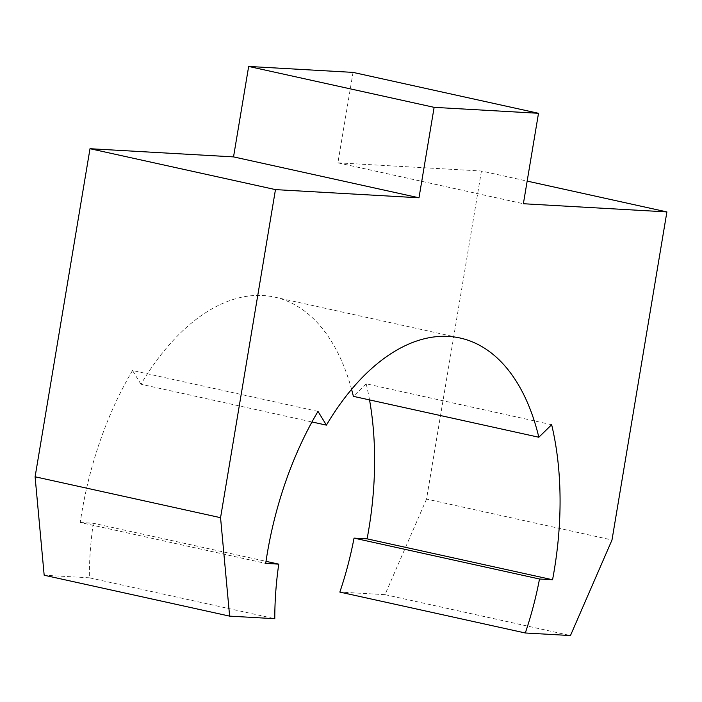 <?xml version="1.0" encoding="UTF-8"?>
<svg xmlns="http://www.w3.org/2000/svg" width="702" height="702" viewBox="0 0 702 702"><rect width="100%" height="100%" fill="white"/><g stroke="black" fill="none" stroke-linecap="round" stroke-linejoin="round"><path stroke-width="0.53" stroke-dasharray="3.51 2.63" d="M353.045 72.394L337.908 162.838L523.376 203.738M337.908 162.838L481.44 171.016L527.158 181.098M481.44 171.016L426.535 499.096L611.995 539.987M426.535 499.096L384.994 594.655L570.454 635.556M384.994 594.655L339.847 592.084M369.533 399.903A252.887 142.506 102.4 0 0 366.19 383.81L551.649 424.71M366.19 383.81L353.369 396.34M351.588 389.364A229.896 129.554 102.4 0 0 274.684 297.13A229.896 129.554 102.4 0 0 140.953 384.24L311.978 421.955M140.953 384.24L132.529 370.498L317.988 411.398M132.529 370.498A252.887 142.506 102.4 0 0 80.239 522.499L265.698 563.399M80.239 522.499L93.296 523.244L266.005 561.337M93.296 523.244A229.896 129.554 102.4 0 0 89.329 577.807L274.789 618.699M89.329 577.807L44.173 575.228M274.684 297.13L460.152 338.031"/><path stroke-width="1.05" d="M229.633 616.128L220.56 517.681L275.465 189.61L418.989 197.788L434.126 107.345L538.504 113.294L523.376 203.738L666.9 211.916L611.995 539.987L570.454 635.556L525.307 632.985A229.896 129.554 102.4 0 0 539.505 579.01L552.562 579.747A252.887 142.506 102.4 0 0 551.649 424.71L538.829 437.241A229.896 129.554 102.4 0 0 460.152 338.031A229.896 129.554 102.4 0 0 326.412 425.131L317.988 411.398A252.887 142.506 102.4 0 0 265.698 563.399L278.755 564.145A229.896 129.554 102.4 0 0 274.789 618.699L229.633 616.128L44.173 575.228L35.1 476.781L220.56 517.681M35.1 476.781L90.005 148.71L275.465 189.61M90.005 148.71L233.529 156.888L418.989 197.788M233.529 156.888L248.666 66.444L434.126 107.345M248.666 66.444L353.045 72.394L538.504 113.294M527.158 181.098L666.9 211.916M539.505 579.01L354.045 538.109A229.896 129.554 102.4 0 1 339.847 592.084L525.307 632.985M354.045 538.109L367.102 538.855L552.562 579.747M367.102 538.855A252.887 142.506 102.4 0 0 369.533 399.903M351.588 389.364A229.896 129.554 102.4 0 1 353.369 396.34L538.829 437.241M311.978 421.955L326.412 425.131M266.005 561.337L278.755 564.145"/></g></svg>
